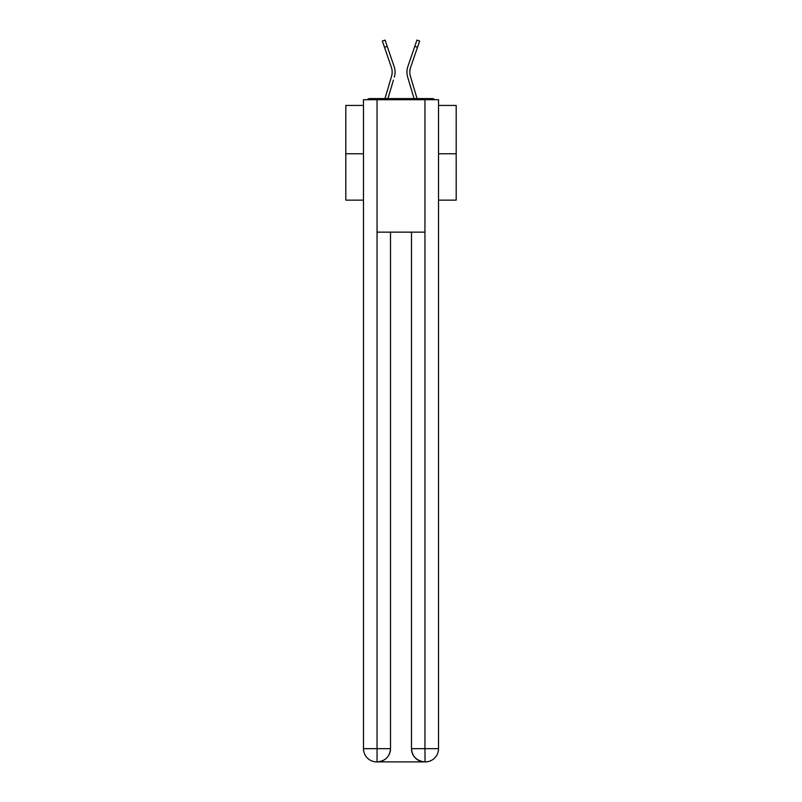 <?xml version="1.0" encoding="UTF-8"?>
<svg xmlns="http://www.w3.org/2000/svg" width="802" height="802" viewBox="0 0 802 802"><rect width="100%" height="100%" fill="white"/><g stroke="black" fill="none" stroke-linecap="round" stroke-linejoin="round"><path stroke-width="1.2" d="M438.524 105.433L456.188 105.433L456.188 200.129L438.524 200.129M363.476 153.773L345.812 153.773L345.812 200.129L363.476 200.129M345.812 153.773L345.812 105.433L363.476 105.433M456.188 153.773L438.524 153.773M434.704 99.699A3.308 3.308 0 0 0 432.238 98.596L369.762 98.596A3.308 3.308 0 0 0 367.296 99.699M432.238 98.596L418.213 98.596M383.787 98.596L369.762 98.596M391.998 74.365L391.556 76.31L391.998 74.365M387.947 98.596L393.431 80.09M390.684 79.278L384.95 98.596L390.684 79.278M410.002 74.365L410.444 76.31L410.002 74.365M408.569 80.09L407.687 77.122A17.654 17.654 0 0 1 407.917 66.376L416.94 40.1L419.657 41.032L410.634 67.308A14.787 14.787 0 0 0 410.444 76.31L417.05 98.596M376.719 761.9A13.243 13.243 0 0 1 363.476 748.657L390.514 748.657L390.514 232.139L390.514 748.657A13.243 13.243 0 0 1 377.271 761.9L376.719 761.9A13.243 13.243 0 0 1 363.476 748.657L363.476 99.699L377.05 99.699L377.05 232.139L424.95 232.139L424.95 99.699L377.05 99.699M424.95 99.699L438.524 99.699L438.524 748.657A13.243 13.243 0 0 1 425.281 761.9L424.729 761.9A13.243 13.243 0 0 1 411.486 748.657L411.486 232.139L411.486 748.657C412.158 756.466 416.569 760.877 424.729 761.9L377.271 761.9C385.461 761.048 389.872 756.627 390.514 748.657M411.486 748.657L424.95 748.657L425.05 761.9M377.05 232.139L377.05 761.9M384.499 47.298L382.343 41.032L385.06 40.1L387.216 46.366L384.499 47.298L391.366 67.308A14.787 14.787 0 0 1 391.556 76.31L384.95 98.596M394.313 77.122A17.654 17.654 0 0 0 394.083 66.376L387.216 46.366M394.083 66.376L391.015 57.423M414.053 98.596L407.687 77.122M407.917 66.376L410.985 57.423M424.95 232.139L424.95 748.657L438.524 748.657M417.501 47.298L414.784 46.366"/></g></svg>
